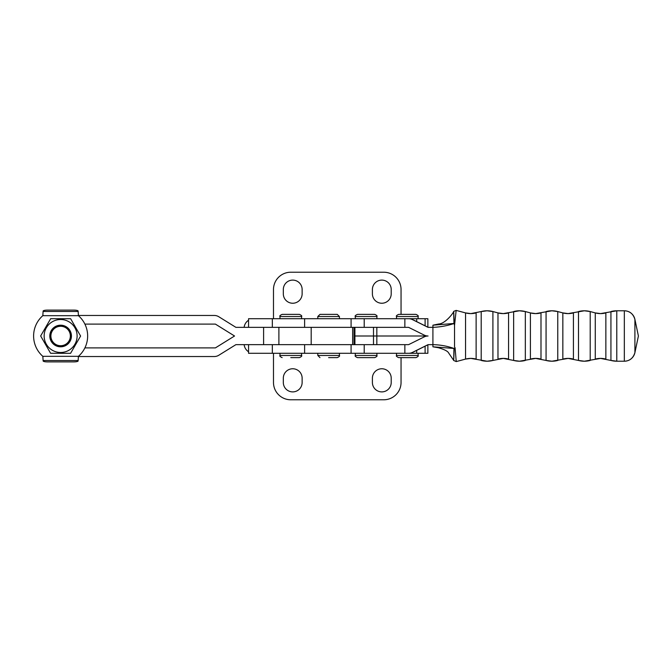 <?xml version="1.0" encoding="UTF-8"?>
<svg xmlns="http://www.w3.org/2000/svg" width="672" height="672" viewBox="0 0 672 672"><rect width="100%" height="100%" fill="white"/><g stroke="black" fill="none" stroke-linecap="round" stroke-linejoin="round"><path stroke-width="1.01" d="M381.805 303.24A9.408 9.408 0 0 0 391.213 293.84L391.213 289.514A9.408 9.408 0 0 0 381.805 280.106A9.408 9.408 0 0 0 372.397 289.514L372.397 293.84A9.408 9.408 0 0 0 381.805 303.24M292.732 280.106A9.408 9.408 0 0 1 302.131 289.514L302.131 293.84A9.408 9.408 0 0 1 292.732 303.24A9.408 9.408 0 0 1 283.324 293.84L283.324 289.514A9.408 9.408 0 0 1 292.732 280.106M292.732 368.76A9.408 9.408 0 0 1 302.131 378.16L302.131 382.486A9.408 9.408 0 0 1 292.732 391.894A9.408 9.408 0 0 1 283.324 382.486L283.324 378.16A9.408 9.408 0 0 1 292.732 368.76M381.805 391.894A9.408 9.408 0 0 0 391.213 382.486L391.213 378.16A9.408 9.408 0 0 0 381.805 368.76A9.408 9.408 0 0 0 372.397 378.16L372.397 382.486A9.408 9.408 0 0 0 381.805 391.894M407.35 318.704L427.862 318.704L427.862 327.18M427.862 344.82L427.862 353.296L407.35 353.296M248.556 327.348L248.556 318.704L408.752 318.704A8.652 8.652 90 0 1 412.6 319.603L412.457 319.603A8.652 8.652 -90 0 0 408.61 318.704M408.61 353.296A8.652 8.652 -90 0 0 412.457 352.397L412.6 352.397A8.652 8.652 90 0 1 408.752 353.296L248.556 353.296L248.556 344.652M272.336 318.704L272.336 327.348L263.6 327.348L354.035 327.348L354.035 344.652L263.6 344.652L272.336 344.652L272.336 353.296M407.35 344.652L408.601 344.652L424.217 336.899A8.652 8.652 90 0 1 428.056 336A8.652 8.652 90 0 1 424.217 335.101L408.601 327.348L407.35 327.348M248.556 320.242A9.727 9.727 0 0 0 244.138 327.348M244.138 344.652A9.727 9.727 0 0 0 248.556 351.758M401.05 357.622L401.05 382.486A17.296 17.296 0 0 1 383.754 399.781L290.783 399.781A17.296 17.296 0 0 1 273.487 382.486L273.487 353.296M401.05 314.378L401.05 289.514A17.296 17.296 0 0 0 383.754 272.219L290.783 272.219A17.296 17.296 0 0 0 273.487 289.514L273.487 318.704M78.187 315.462L214.276 315.462A8.652 8.652 0 0 1 218.837 316.764L235.897 327.348L263.6 327.348L263.6 344.652L235.897 344.652L218.837 355.236A8.652 8.652 0 0 1 214.276 356.538L78.187 356.538M84.899 347.894L215.393 347.894L234.545 336L215.393 324.106L84.899 324.106M404.863 318.704L404.863 327.348L352.64 327.348L352.64 344.652L404.863 344.652L404.863 353.296M304.618 353.296L304.618 344.652M404.863 327.348L408.601 327.348M408.601 344.652L404.863 344.652M412.457 352.397L428.064 344.652L432.911 344.652L432.911 327.348L428.064 327.348L412.457 319.603M412.6 352.397L428.207 344.652M428.207 327.348L412.6 319.603M424.612 335.286L424.612 336L427.862 336L354.035 336L354.917 336L354.917 344.652M424.612 336.714L424.612 336L354.917 336L354.917 327.348M432.919 346.811L432.911 344.652C440.143 344.795 447.157 346.055 453.97 348.449L432.919 346.811L438.228 347.701C444.301 349.415 447.787 351.187 448.669 353.018L453.802 360.545L456.246 361.578L465.545 359.092L470.837 358.403L487.057 361.217L492.904 360.444A22.705 22.705 90 0 1 481.202 360.444L481.202 311.556L487.057 310.783L492.904 311.556L492.904 360.444L503.269 358.403A20.538 20.538 -90 0 0 497.977 359.092L497.977 312.908L503.269 313.597L519.481 310.783L525.336 311.556A22.705 22.705 -90 0 0 513.635 311.556L513.635 360.444L519.481 361.217L535.702 358.403A20.538 20.538 -90 0 0 530.41 359.092L530.41 312.908L535.702 313.597L551.914 310.783L557.768 311.556A22.705 22.705 -90 0 0 546.067 311.556L546.067 360.444L551.914 361.217L568.134 358.403A20.538 20.538 -90 0 0 562.842 359.092L562.842 312.908L568.134 313.597L584.346 310.783L590.201 311.556A22.705 22.705 -90 0 0 578.5 311.556L578.5 360.444L584.346 361.217L600.566 358.403A20.538 20.538 -90 0 0 595.274 359.092L595.274 312.908L600.566 313.597L616.778 310.783L616.778 361.217L610.932 360.444L610.932 311.556A22.705 22.705 90 0 1 616.778 310.783L624.33 310.783A10.811 10.811 90 0 1 634.906 319.376C633.2 313.816 629.672 310.951 624.33 310.783L624.33 361.217A10.811 10.811 -90 0 0 634.906 352.624C633.2 358.184 629.672 361.049 624.33 361.217L616.778 361.217A22.705 22.705 -90 0 1 610.932 360.444L600.566 358.403A20.538 20.538 -90 0 1 605.858 359.092L605.858 312.908A20.538 20.538 90 0 1 595.274 312.908L590.201 311.556L590.201 360.444A22.705 22.705 90 0 1 578.5 360.444L568.134 358.403A20.538 20.538 -90 0 1 573.426 359.092L573.426 312.908A20.538 20.538 90 0 1 562.842 312.908L557.768 311.556L557.768 360.444A22.705 22.705 90 0 1 546.067 360.444L535.702 358.403A20.538 20.538 -90 0 1 540.994 359.092L540.994 312.908A20.538 20.538 90 0 1 530.41 312.908L525.336 311.556L525.336 360.444A22.705 22.705 90 0 1 513.635 360.444L503.269 358.403A20.538 20.538 -90 0 1 508.561 359.092L508.561 312.908A20.538 20.538 90 0 1 497.977 312.908L492.904 311.556A22.705 22.705 -90 0 0 481.202 311.556L470.837 313.597A20.538 20.538 90 0 0 476.129 312.908L476.129 359.092A20.538 20.538 -90 0 0 465.545 359.092L465.545 312.908L470.837 313.597A20.538 20.538 90 0 1 465.545 312.908L456.162 310.405L454.532 325.349L454.532 346.903M456.246 361.578L455.062 347.659L453.961 348.482C453.533 364.484 453.608 364.51 454.196 348.541M453.97 323.467L454.037 323.518C447.174 325.794 440.135 327.062 432.911 327.348L432.919 325.189L453.97 323.467C453.508 307.356 453.592 307.356 454.205 323.476M454.037 323.518L454.532 325.349M407.316 314.378L415.968 314.378C417.95 315.286 418.673 316.008 418.127 316.537L396.505 316.537C395.968 316.008 396.682 315.286 398.672 314.378L407.316 314.378M415.968 357.622L398.672 357.622C396.682 356.706 395.959 355.984 396.505 355.463L418.127 355.463C418.681 355.984 417.959 356.706 415.968 357.622M366.097 314.378L374.741 314.378C376.723 315.277 377.446 316 376.908 316.537L355.286 316.537C354.732 316.025 355.454 315.302 357.445 314.378L366.097 314.378M374.741 357.622L357.445 357.622C355.454 356.706 354.732 355.984 355.286 355.463L376.908 355.463C377.454 355.984 376.732 356.706 374.741 357.622M328.616 314.378L337.268 314.378L339.427 316.537L317.806 316.537L319.973 314.378L328.616 314.378M328.616 357.622L337.268 357.622L328.616 357.622M290.783 314.378L299.426 314.378C301.426 315.302 302.148 316.025 301.594 316.537L279.972 316.537C279.434 316 280.148 315.277 282.131 314.378L290.783 314.378L282.131 314.378M279.972 353.296L279.972 355.463L301.594 355.463C302.14 355.984 301.426 356.706 299.426 357.622L290.783 357.622M43.117 356.698L42.815 356.32A27.023 27.023 0 0 1 42.815 315.68L43.117 315.302M78.137 315.302L78.439 315.68A27.023 27.023 0 0 1 78.439 356.32L78.137 356.698M78.137 360.536L43.117 360.536L42.815 356.32L78.439 356.32L78.137 360.536M73.819 361.889L47.435 361.889L73.819 361.889A4.326 0.974 180 0 0 78.137 360.914M47.435 361.889A4.326 0.974 180 0 1 43.117 360.914L43.117 360.536M42.815 315.68L43.117 311.086A4.326 0.974 0 0 1 47.435 310.111L73.819 310.111A4.326 0.974 0 0 1 78.137 311.086L78.439 315.68L42.815 315.68M60.623 326.273A9.727 9.727 0 0 0 50.896 336A9.727 9.727 0 0 0 60.623 345.727A9.727 9.727 0 0 0 70.358 336A9.727 9.727 0 0 0 60.623 326.273M60.623 346.307A10.307 10.307 0 0 1 50.316 336A10.307 10.307 0 0 1 60.623 325.693A10.307 10.307 0 0 1 70.938 336A10.307 10.307 0 0 1 60.623 346.307M60.623 346.811A10.811 10.811 0 0 1 49.812 336A10.811 10.811 0 0 1 60.623 325.189A10.811 10.811 0 0 1 71.434 336A10.811 10.811 0 0 1 60.623 346.811M44.142 335.966A16.489 16.489 0 0 1 60.656 319.511A16.489 16.489 0 0 1 77.112 336.034A16.489 16.489 0 0 1 60.589 352.489A16.489 16.489 0 0 1 44.142 335.966M80.598 336.042L70.644 318.721L50.677 318.679L40.656 335.958L50.602 353.279L70.577 353.321L80.598 336.042M416.707 350.356L416.707 353.296M425.107 346.189L425.107 353.296M416.707 318.704L416.707 321.644M425.107 318.704L425.107 325.811M278.888 327.348L278.888 344.652M311.186 327.348L311.186 344.652M364.207 353.296L364.207 344.652M351.086 353.296L351.086 344.652M351.086 318.704L351.086 327.348M364.207 327.348L364.207 318.704M373.498 327.348L373.498 344.652M376.832 327.348L376.832 344.652M634.906 319.376L634.914 352.624L638.4 336L634.906 319.376M317.806 353.296L317.806 355.463L339.427 355.463C339.982 355.984 339.259 356.706 337.268 357.622M43.117 311.464L78.137 311.464M304.618 318.704L304.618 327.348M432.919 325.189L438.656 323.996C444.662 323.938 452.76 314.101 453.776 311.329L456.162 310.405M418.127 355.463L418.127 353.296M418.127 318.704L418.127 316.537M396.505 318.704L396.505 316.537M396.505 355.463L396.505 353.296M376.908 355.463L376.908 353.296M376.908 318.704L376.908 316.537M355.286 318.704L355.286 316.537M355.286 355.463L355.286 353.296M339.427 355.463L339.427 353.296M339.427 318.704L339.427 316.537M317.806 318.704L317.806 316.537M317.806 355.463L319.973 357.622M301.594 355.463L301.594 353.296M301.594 318.704L301.594 316.537M279.972 318.704L279.972 316.537M279.972 355.463C279.418 355.984 280.14 356.706 282.131 357.622"/></g></svg>
